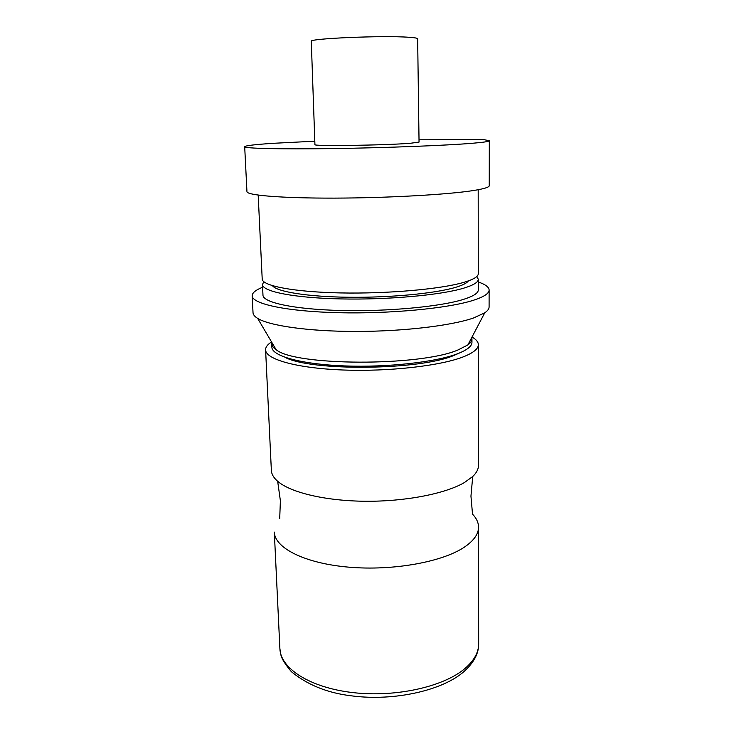 <?xml version="1.0" encoding="UTF-8"?>
<svg xmlns="http://www.w3.org/2000/svg" width="734" height="734" viewBox="0 0 734 734"><rect width="100%" height="100%" fill="white"/><g stroke="black" fill="none" stroke-linecap="round" stroke-linejoin="round"><path stroke-width="1.1" d="M478.293 281.994C485.367 284.397 488.982 287.077 489.119 290.031C489.128 293.462 483.889 296.885 473.402 300.279C448.446 308.353 390.139 313.987 338.383 312.712C286.526 311.473 252.065 303.913 252.175 295.82C252.175 292.866 255.643 290.013 262.598 287.26M489.119 290.031L489.092 306.931C489.101 308.867 487.651 310.831 484.752 312.822L473.439 318.024C451.236 325.722 403.25 331.456 356.036 331.447C308.785 331.456 269.58 325.823 257.643 318.373C254.652 316.528 253.111 314.638 253.028 312.702L252.175 295.82M471.742 337.557L471.944 338.86C471.953 340.879 470.586 342.906 467.852 344.943L458.007 349.962C419.931 366.56 294.352 365.972 276.094 349.632C273.268 347.723 271.809 345.769 271.718 343.76L271.846 342.439M471.944 338.86L471.953 342.328C471.953 346.145 467.31 349.898 458.025 353.568C436.446 362.064 387.58 367.606 344.374 365.917C301.087 364.266 271.91 355.999 271.874 347.219L271.718 343.76M272.131 345.466L272.809 344.062M468.393 280.893C466.888 283.141 462.457 285.342 455.108 287.499C434.647 293.508 389.827 297.775 348.558 297.252C307.234 296.756 276.626 291.71 272.433 285.682M476.816 276.498L478.284 279.259C478.293 282.269 473.375 285.251 463.521 288.223C440.428 295.151 387.497 299.967 340.659 298.921C293.747 297.921 262.368 291.508 262.469 284.535L263.8 281.709M478.284 279.259L478.293 289.912C478.302 293.095 473.393 296.242 463.567 299.362C440.538 306.665 387.736 311.675 341.026 310.5C294.215 309.372 262.9 302.555 262.974 295.178L262.469 284.535M472.494 514.13C476.467 518.222 478.485 522.562 478.55 527.131C478.55 533.967 473.907 540.582 464.622 546.968C442.841 561.905 393.14 571.015 348.98 567.18C304.729 563.418 274.681 547.968 274.314 532.122L279.893 648.718L280.994 655.306C281.884 659.04 285.342 664.499 291.37 671.693C307.537 684.95 327.575 693.006 351.476 695.841C394.516 701.566 443.419 690.226 464.374 671.197C474.026 662.362 478.788 653.251 478.669 643.865C478.669 652.342 474.164 660.508 465.136 668.353C443.978 686.694 395.782 697.621 352.861 692.593C309.867 687.666 280.471 668.38 279.893 648.718M472.026 337.025C476.183 339.411 478.293 341.971 478.357 344.696L478.485 465.338C478.495 469.072 476.568 472.797 472.724 476.522L464.347 482.596C445.162 493.78 405.214 501.616 365.22 501.258C325.208 500.909 290.462 492.505 277.663 481.284C273.635 477.761 271.534 474.136 271.36 470.402L265.598 349.889C265.524 347.164 267.506 344.512 271.543 341.925M478.357 344.696C478.357 348.751 473.513 352.742 463.815 356.651C441.07 365.798 388.992 371.808 342.87 369.991C296.655 368.22 265.625 359.311 265.598 349.889M459.346 353.045L453.997 355.403C420.041 370.312 310.886 371.395 284.985 357.302M409.067 37.287C383.35 35.296 307.702 38.544 311.28 41.37L314.932 144.616C311.62 146.35 385.598 145.341 410.682 143.24L419.05 142.075L417.655 38.774C417.609 38.168 414.747 37.673 409.067 37.287M478.192 189.73L478.284 273.754C478.284 276.663 473.357 279.562 463.493 282.452C440.372 289.196 387.368 293.903 340.475 292.93C293.499 291.985 262.093 285.792 262.203 279.03L258.184 195.106M419.013 139.79L483.825 139.625L489.312 140.735C489.33 141.46 483.917 142.286 473.072 143.213C447.272 145.433 386.763 147.8 333.199 148.571C279.526 149.351 244.229 148.433 244.688 146.708C245.349 145.644 254.946 144.506 273.47 143.295L314.813 141.203M489.312 140.735L489.248 185.693C489.275 187.253 483.908 188.886 473.173 190.574C447.621 194.602 387.781 197.978 334.759 198.116C281.636 198.272 246.587 195.299 246.945 191.62L244.688 146.708M276.094 349.632L257.643 318.373M467.852 344.943L484.752 312.822M279.709 518.543L280.388 500.781L277.663 481.284M472.494 513.828L470.953 496.129L472.724 476.522M273.599 286.021L273.635 286.875M467.246 281.296L467.246 282.14M478.55 527.131L478.669 643.865"/></g></svg>
